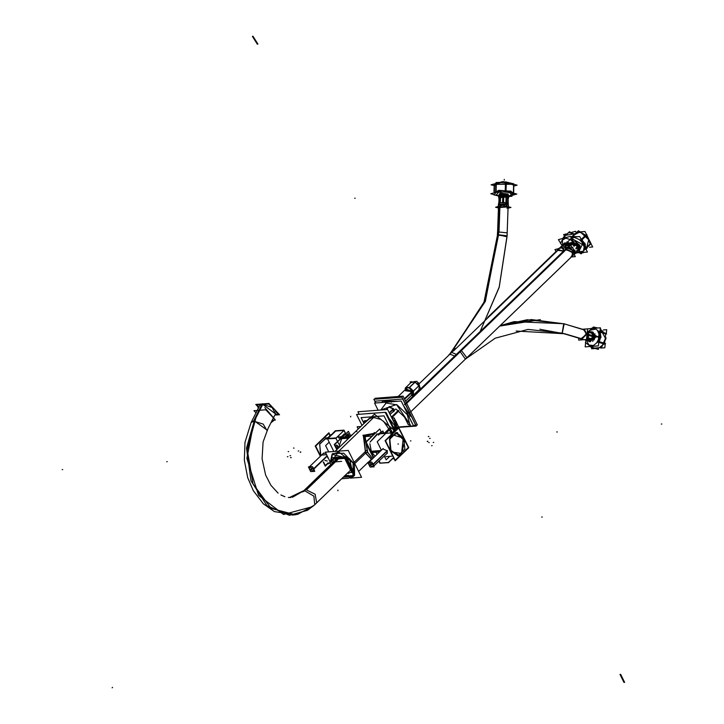 <?xml version="1.0" encoding="UTF-8"?>
<svg xmlns="http://www.w3.org/2000/svg" width="724" height="724" viewBox="0 0 724 724"><rect width="100%" height="100%" fill="white"/><g stroke="black" fill="none" stroke-linecap="round" stroke-linejoin="round"><path stroke-width="1.09" d="M332.723 453.595L343.71 453.26L354.443 463.876L338.515 451.803L331.167 462.202L332.379 453.957M353.783 476.157L343.981 476.519L354.615 475.333L354.443 463.876L354.163 475.822M334.986 451.423L369.249 418.382L334.986 451.423L368.534 419.069L372.842 417.268L380.914 419.468L372.842 417.268L371.964 418.11M383.485 421.187L391.584 432.925L383.485 421.187M369.593 434.635L364.869 436.545L367.548 452.21L365.575 453.134L353.728 464.564L365.575 453.134L364.027 436.31L372.951 433.993L364.027 436.31L365.575 453.134L370.923 458.373L365.575 453.134L354.751 463.577M348.452 437.794L341.791 438.301L338.488 448.038L341.791 438.301L345.719 436.445L350.072 436.11L350.262 436.69M370.091 450.102L371.828 453.604L370.091 450.102M370.154 434.581L364.869 436.545L367.548 452.21L371.864 457.677L367.548 452.048L365.439 453.025L371.385 459.306M396.046 432.581L389.467 438.907L390.363 450.491L389.829 437.911L397.657 432.69L396.236 432.572M376.688 434.056L393.223 432.798L377.068 434.029L370.055 442.129L377.62 434.011M371.385 451.93L369.855 443.685L371.385 451.93L380.308 451.251L371.005 451.957L380.308 451.251L371.005 451.957L380.308 451.251L371.385 451.93L369.855 443.685L371.385 451.93L375.132 456.238M399.386 455.378L397.802 455.731L390.363 450.491L399.386 455.378L390.363 450.491L389.829 437.911L397.657 432.69L389.829 437.911L390.363 450.491L399.386 455.378M388.517 462.419L380.191 463.052L388.517 462.419L380.191 463.052L379.15 460.953M388.634 462.31L392.707 458.373M327.257 461.052L324.931 460.473M320.632 456.039L320.135 455.83L320.904 455.776L320.135 455.83L320.904 455.776L319.619 444.228L326.198 437.902L328.578 437.721L325.818 437.93M335.9 438.21L327.574 438.844M333.864 451.505L327.646 438.979M335.945 438.31L338.814 444.084M327.891 438.536L335.637 431.061L343.963 430.427L335.637 431.061L327.891 438.536L335.637 431.061L343.963 430.427L336.008 438.092M338.171 436.165L338.57 436.961M346.905 436.355L344.009 430.527M350.633 468.003L348.977 463.188L350.633 468.003M348.316 462.256L347.077 460.835L348.316 462.256M306.279 489.578L339.628 457.414L342.362 457.803L338.389 457.677M310.714 507.18L283.645 514.511L258.54 495.316L246.911 458.41L254.097 420.698L251.3 422.128L259.699 405.558L262.495 404.137L275.428 413.811L275.699 413.259M395.729 426.988L388.734 417.884L395.729 426.988L396.77 429.377L395.729 426.988L393.983 428.671L390.933 423.821L393.983 428.671L394.761 430.4L393.983 428.671L393.494 428.988M367.484 413.648L380.562 412.653L367.539 413.594M389.114 406.725L393.584 408.816L393.521 411.268L393.584 408.816L389.132 406.707M384.462 402.309L395.033 401.503L384.462 402.309M404.372 407.386L412.363 423.495L404.372 407.386M381.729 402.517L382.896 401.042L397.757 401.295L381.729 402.517L382.878 401.06L397.675 401.304M403.386 405.404L410.77 416.381L403.386 405.404M386.589 398.354L392.381 397.91L386.589 398.354M406.707 406.662L412.698 418.725L406.707 406.662M415.151 382.046L418.906 385.693L415.151 382.046M411.295 382.308L414.798 381.892L411.295 382.308L406.245 387.186L411.295 382.308M418.988 385.847L419.196 386.335L418.988 385.847M419.232 386.444L418.952 389.765L413.657 394.87L418.952 389.765L419.232 386.444M405.431 389.485L405.684 388.091L405.431 389.485M405.802 387.602L409.386 387.394L405.802 387.602M415.105 382.019L409.657 387.277L415.105 382.019M409.639 387.367L413.386 391.023L409.639 387.367M418.934 385.756L413.485 391.005L418.934 385.756M413.386 391.241L413.458 395.06L413.386 391.241M412.924 395.232L411.35 395.576L412.924 395.232M412.255 394.698L405.585 401.141L411.956 394.987L412.037 391.702L404.508 398.969M406.363 388.589L398.155 396.499L406.064 388.878L412.037 391.702L412.734 391.376M396.263 426.074L396.091 422.436L392.281 418.852L396.091 422.436L394.779 423.712L395.132 424.59L394.263 422.834L394.779 423.712M564.358 333.773L582.159 339.221M581.689 339.284L586.693 334.198L580.838 338.832L581.535 339.23M584.549 329.664L586.693 334.198L583.58 329.574L584.386 329.619M499.696 326.062L540.412 319.646L500.067 325.7L527.217 319.773L564.132 323.809L583.635 329.764M588.992 334.56L587.752 331.112L588.92 334.931M588.893 335.275L592.639 336.615L593.119 336.198L592.304 333.474L592.712 335.954L589.001 334.986L592.938 336.153L589.209 335.257M591.888 332.841L592.313 333.483L590.802 332.126L592.304 333.474L588.422 331.845M594.495 336.017L588.992 334.551L588.884 335.511M588.395 331.836L591.915 332.877M592.151 333.121L588.531 332.244L592.304 333.474M588.033 338.153L587.354 338.561L587.969 337.791L591.671 338.959L587.933 337.855L591.309 339.438L587.725 338.108L591.49 339.221L587.454 338.452L591.155 339.61L591.716 338.904L587.942 337.846L591.49 339.221L593.119 336.198L587.997 334.09M591.49 339.212L587.933 338.162L588.911 335.438L592.938 336.153L588.992 334.986M588.947 340.696L591.716 338.895M588.793 340.832L591.318 339.438L587.933 338.162M598.395 339.628L596.603 342.977L598.395 339.628M593.372 345.556L588.811 345.013L586.467 340.144L588.811 345.013L593.372 345.556M589.019 331.547L590.431 330.126L595.807 329.103L590.431 330.126L589.019 331.547M597.481 330.406L598.992 334.126L597.481 330.406M592.657 341.429L594.902 333.845L592.657 341.429M598.938 340.642L599.001 341.637L598.938 340.642M593.209 346.262L592.223 347.42L593.209 346.262M591.571 346.995L590.775 346.452L591.571 346.995M605.454 333.764L605.454 338.76L604.468 343.257L605.454 338.76L605.454 333.764M605.445 333.637L600.63 332.207L605.445 333.637M600.069 332.162L599.744 333.248L600.069 332.162M604.368 343.565L599.463 342.108L604.368 343.565M604.06 343.936L597.553 349.004L593.218 347.719L597.553 349.004L604.06 343.936M603.128 331.547L600.16 329.438L603.128 331.547M593.028 328.343L594.069 327.737L593.028 328.343M594.386 327.565L595.01 328.189L594.386 327.565M585.517 339.746L589.074 340.913L585.282 339.791M575.245 241.255L574.566 241.418L575.245 241.255L574.566 241.418L575.245 241.255L580.304 247.364L575.245 241.255M581.58 252.857L580.413 252.576M586.205 235.752L588.512 239.273L586.205 235.752L588.512 239.273L590.169 243.925M587.182 247.409L586.277 248.395M573.725 235.409L577.58 231.68L582.214 233.137L577.58 231.68L573.725 235.409L577.58 231.68L582.214 233.137L585.635 235.2M572.069 237.146L572.584 236.585M577.842 249.889L576.657 250.812L577.969 249.834L577.915 246.893L575.698 244.821L577.915 246.893L577.354 247.11M576.603 251.364L577.643 250.323M577.951 250.024L577.915 246.893L577.327 246.685L575.833 248.214L577.77 246.757M572.847 243.617L571.426 244.974L572.403 243.481M571.426 244.974L572.838 243.617L571.426 244.974L572.838 243.617L570.44 244.974M572.53 243.59L571.109 244.938L572.901 243.617L574.928 244.287L577.327 246.685L575.987 248.486L577.788 246.757M565.661 248.775L572.72 252.115L572.63 255.997M404.96 404.743L567.064 248.432L404.96 404.743L460.102 351.565L458.763 352.136L420.68 388.851L566.53 248.468M571.146 256.423L572.956 255.138L571.146 256.423L572.956 255.138L572.494 255.862L410.499 412.083L576.023 252.45L570.358 244.983L568.611 246.676M508.302 207.507L506.51 206.43L498.266 207.136M506.583 203.743L506.637 197.227L506.076 197.507L505.886 202.72L507.741 203.48L508.302 204.557L507.741 203.48M508.23 204.141L508.13 198.53L506.637 197.227L506.139 197.525L505.949 202.72L506.583 202.883L506.773 197.688L508.23 198.367M508.239 198.105L507.922 203.326M499.841 202.648L500.311 202.657L500.501 197.462L499.967 197.607L499.732 202.829L500.356 202.657L500.546 197.444L499.922 197.616L499.777 202.801L498.474 204.195L499.126 203.163M506.474 195.489L505.949 202.72L500.085 202.91M499.089 198.584L498.809 203.535L499.008 198.195L499.922 197.616L499.044 198.059M502.628 202.43L503.062 197.317L500.022 197.625M505.886 202.72L502.556 202.43L502.818 197.227L502.628 202.421L503.062 197.317L503.642 197.236L503.451 202.43L503.642 197.236L503.451 202.43L502.881 202.268L503.37 197.326L503.524 202.448L503.714 197.236L502.746 197.218L502.628 202.421L499.669 203.136M506.375 197.842L506.8 197.055L502.746 197.218L503.714 197.236L503.18 202.268L502.628 202.421M508.384 194.964L506.474 193.969L501.026 193.779L499.108 194.629M508.022 194.068L507.995 194.611L508.022 194.068L500.528 193.091L499.533 193.761M495.777 192.693L496.583 192.349L495.777 192.693M511.325 195.344L508.719 195.978L512.429 194.611L512.121 193.48L512.429 194.611L511.515 195.263M513.741 183.977L513.651 193.869L505.189 191.724L505.542 181.905L506.32 181.968L505.967 191.788L495.542 192.439L495.922 182.593L496.429 182.457L496.067 192.276L494.13 195.046M496.103 191.208L498.537 191.616L496.103 191.208M504.528 190.955L505.225 190.738L504.528 190.955M505.995 190.865L507.741 191.77L505.995 190.865M494.528 186.312L494.338 191.398L494.528 186.312L495.442 184.276L494.528 186.312M496.302 183.833L496.049 190.81L496.302 183.833M496.383 183.742L501.108 182.72L505.506 183.109L501.108 182.72L496.383 183.742M505.85 183.308L505.587 190.285L505.85 183.308M513.108 184.846L509.759 183.416L506.275 183.154L509.759 183.416L512.556 184.539M511.144 192.629L513.352 192.584L511.144 192.629M513.624 185.154L513.37 192.095L513.624 185.154M506.185 202.412L506.673 197.236L506.474 202.639M500.275 197.833L500.112 202.349M499.831 202.684L499.967 197.607L499.777 202.801L500.022 197.552L500.031 202.557L500.546 197.444L499.922 197.616M499.008 198.195L498.827 203.507M566.675 242.187L571.046 243.816L566.892 241.961M563.417 238.25L563.833 237.581M564.919 236.241L568.657 232.63L573.245 233.508L568.657 232.63L564.919 236.241L568.657 232.63L574.612 234.006M566.72 244.631L565.037 246.26L566.485 244.784L568.756 246.531L566.485 244.784L563.951 244.441M563.697 244.694L562.539 245.753M564.476 244.422L563.127 245.717L564.521 244.413L567.281 245.219L566.693 244.902L565.2 246.35L567.019 244.594L565.444 246.486L567.227 244.757M563.127 245.717L564.123 244.278L561.426 246.287L487.922 317.166L558.629 249.246M557.281 250.278L563.544 251.083L557.281 250.278L563.544 251.083L557.761 249.554M350.434 478.111L361.548 477.27L348.217 450.409L325.338 452.156L330.253 462.057M347.746 478.32L341.637 478.781M348.072 478.338L353.439 476.519L349.602 458.772L332.008 454.292L330.298 462.265L332.008 454.292L337.384 452.473L374.616 416.562M392.372 432.699L384.019 415.884L361.14 417.621L364.018 423.422M343.267 477.216L353.439 476.519L353.077 463.351L366.634 450.283M384.073 433.459L390.308 427.441M349.991 436.943L349.783 436.391L352.751 434.282M346.362 440.454L350.063 436.12L345.104 436.491L350.072 436.11M342 437.939L348.787 437.423L342 437.939M337.185 449.305L334.787 444.482L348.416 431.35L350.561 435.667M341.185 438.735L348.099 438.21L341.185 438.735M373.403 457.903L365.584 442.147L379.367 429.305M360.787 426.536L357.068 426.816L358.181 429.051L357.068 426.816L360.787 426.536M364.597 422.87L363.81 421.287L366.444 421.087M372.534 434.4L374.525 432.481L374.878 433.187M371.475 459.478L373.303 457.713M352.126 434.545L352.642 434.391M349.104 436.183L348.045 434.78L346.371 436.391M373.512 433.459L362.95 435.386L364.842 436.644L370.525 434.554M371.874 459.088L372.806 458.482M363.231 435.115L365.602 453.36L367.702 452.364L365.059 436.436L363.231 435.115M380.344 432.59L378.58 433.911M382.96 433.576L382.607 432.871L381.774 433.667L382.607 432.871L382.96 433.576L382.607 432.871L381.774 433.667L382.607 432.871L382.96 433.576L382.607 432.871L381.774 433.667L382.607 432.871L382.96 433.576L382.607 432.871L381.774 433.667M338.479 447.749L337.221 445.215M381.322 432.373L381.077 431.884L379.014 433.884M384.1 433.495L382.824 430.925L378.426 435.169M375.919 452.21L377.023 454.419M349.457 436.156L348.172 433.567L345.104 436.527M338.09 448.428L336.361 444.952M344.325 433.857L339.927 438.101M377.168 441.703L381.385 450.21L377.168 441.703L389.422 429.875L390.96 432.97L389.422 429.875L377.168 441.703M384.272 456.011L386.163 459.831L389.811 456.31L386.163 459.831L384.272 456.011M373.783 457.541L366.109 442.093L379.765 428.925L381.412 432.282L379.765 428.961L366.136 442.102L373.801 457.532M397.494 455.713L402.227 453.414M382.752 448.889L387.421 450.898M368.806 464.446L373.023 466.853L372.996 464.301L387.259 450.572L387.041 453.333M401.413 454.21L404.68 440.907L395.738 432.653M402.336 435.423L398.68 428.065L385.503 440.78L395.168 460.247L400.698 454.907M404.924 440.635L408.345 447.541L403.349 452.364M371.322 452.554L379.602 451.93M371.168 452.283L370.842 451.631L371.168 452.283M391.051 451.052L389.747 439.206L396.426 432.554L404.155 438.418M370.715 451.342L381.032 450.554M403.549 437.196L404.852 449.052L398.182 455.704L390.444 449.839M395.367 429.812L395.675 430.436L395.367 429.812L390.788 434.228L395.367 429.812M393.775 458.156L392.978 458.926L393.775 458.156M404.028 438.129L408.761 447.667L395.105 460.835L385.087 440.644L398.743 427.477L403.702 437.477M388.815 462.681L380.091 463.206M392.761 458.473L388.517 462.564L379.865 463.224L379.032 461.061M328.687 451.903L325.574 445.631L329.085 442.237L325.574 445.631L328.687 451.903M348.027 431.721L334.244 444.527L336.796 449.676L334.207 444.518L348.045 431.703M327.999 457.514L327.646 457.858M323.357 453.414L325.818 453.124M328.144 462.835L325.32 465.568L323.483 461.867M329.99 435.703L328.832 433.386L315.655 446.093L320.605 456.066M326.596 454.699L319.845 455.215M319.972 455.505L320.298 456.156L319.972 455.505M331.239 435.151L331.022 434.708L326.443 439.124L331.022 434.708L331.239 435.151M329.891 462.6L328.633 463.822L329.891 462.6M330.225 435.477L328.895 432.798L315.239 445.966L320.37 456.292M328.325 463.197L325.257 466.156L323.248 462.093M327.275 438.581L335.927 437.92M344.054 430.282L335.9 438.346L327.411 438.853M347.574 437.359L343.991 430.147L335.339 430.807L327.728 438.545M338.995 438.174L338.054 436.273M368.959 464.772L368.742 462.41L373.159 464.627L387.412 450.88M374.127 466.754L371.792 462.057L367.792 462.355L370.127 467.061L374.127 466.754M327.13 455.767L313.601 468.817L313.628 471.369L309.41 468.962M309.564 469.297L309.338 466.926L313.764 469.143L327.293 456.093M314.732 471.279L312.397 466.573L308.388 466.88L310.723 471.577L314.732 471.279M352.606 472.012L345.438 457.577L333.14 458.509L333.493 459.242L333.14 458.509L345.457 457.568L352.615 472.012L351.529 472.093L352.606 472.012M339.927 456.79L305.89 489.614M314.759 504.7L313.881 496.103L304.913 490.89L313.881 496.112L314.768 504.7L348.76 471.912L313.782 505.624M351.593 472.22L353.728 472.057L346.063 456.618L337.502 457.269M336.859 457.315L332.886 457.622L333.33 458.491M275.446 415.042L279.527 414.734L268.885 403.413L255.708 404.417L258.577 407.467M266.966 430.49L263.165 424.11L253.536 421.078L262.278 403.838L263.817 403.802M275.156 410.083L272.704 407.476M251.092 422.535L254.332 421.015L263.074 403.784L261.663 403.965M255.871 418.146L247.255 449.83L253.011 483.894L271.138 508.429L295.437 514.791M302.424 491.94L304.913 490.89L302.451 491.913L303.6 490.727L289.573 497.506M340.723 456.726L306.677 489.569M292.387 497.307L305.799 489.623L315.094 494.239L316.696 502.718M255.074 418.201L246.558 448.102L250.984 480.718L266.966 505.741L289.455 515.262L307.392 510.357L314.216 505.225L297.709 514.33M271.79 407.25L268.749 404.019L264.993 404.3M260.631 404.635L256.875 404.915L258.558 406.707M275.319 411.006L278.36 414.237L275.084 414.481M257.961 407.838L258.341 408.246M272.152 420.264L275.428 420.011L265.817 409.793L253.943 410.698L255.988 412.87M338.144 458.509L333.818 459.215M345.312 457.966L352.108 471.659L351.348 471.722M341.647 461.405L329.746 462.31L330.85 464.527M348.579 475.369L344.886 475.65M347.864 472.781L351.728 472.482L344.724 458.382L332.714 459.297L333.864 461.613M339.04 457.975L336.868 456.98L336.85 458.98M347.656 472.98L348.887 473.541M397.268 428.898L387.63 409.485L357.891 411.748L359.149 414.282M394.725 430.436L393.394 427.658L395.214 425.902M392.978 427.938L393.467 427.585L394.797 430.364M394.381 430.771L385.213 412.3L356.606 414.472L362.009 425.359M364.796 421.205L364.552 420.707L367.023 420.517M394.888 430.282L386.046 412.472L385.322 412.526M394.01 430.029L394.517 429.694M391.051 424.074L394.444 429.766L396.263 428.011M374.29 413.132L368.661 413.558M385.983 412.653L385.403 412.698M393.44 408.662L389.241 412.716M393.603 408.979L389.394 413.042M396.426 427.187L413.549 425.884L401.214 401.033L374.543 403.06L378.091 410.209M393.621 409.015L388.833 407.096M393.123 411.549L393.458 408.689M413.332 425.431L415.766 425.25L402.761 399.051L374.951 401.168L375.837 402.96M380.842 410.001L386.073 402.969L397.141 404.915L407.259 414.626L410.209 426.155L411.332 426.137M411.06 420.861L406.445 411.567M391.802 401.748L385.096 402.254M396.607 427.567L416.336 426.065L402.001 397.177L373.865 399.322L375.675 402.978M415.875 425.133L417.431 425.006L403.096 396.128L374.951 398.272L375.412 399.205M411.721 422.183L403.44 405.521M410.662 382.851L410.191 381.901L412.01 381.756M419.35 389.458L420.644 389.367M420.843 389.168L416.979 381.385L413.857 381.62M419.069 386.055L414.68 381.847L411.096 382.507M419.296 386.634L418.789 385.485M411.829 381.774L405.277 388.037L405.277 389.63M415.712 381.503L409.16 387.82L405.277 388.055M419.486 389.34L412.933 395.657L412.915 391.476L419.468 385.159L412.988 391.63L409.006 387.756L415.612 381.485M419.422 385.195L418.354 384.154M419.468 386.408L419.468 385.385M419.558 389.25L413.006 395.566L411.214 395.702M404.39 398.743L412.517 391.168M411.123 395.793L413.341 390.743M404.616 399.186L412.915 391.603M413.621 391.304L405.232 389.684M396.634 422.843L396.146 421.811L394.526 423.377M395.992 421.549L396.526 422.572L394.906 424.137M396.408 427.169L398.689 426.997L394.146 417.839L391.865 418.01M391.756 417.793L398.933 410.879L391.756 417.793M567.372 248.441L405.123 404.906L461.831 350.217L460.156 350.787L420.68 388.851L569.326 245.508L571.01 244.938L569.2 246.676M391.566 417.404L398.58 410.644L391.566 417.404M566.774 248.441L404.825 404.616L461.179 350.271L466.853 357.737M563.978 333.782L539.86 329.275M463.577 360.887L465.478 359.059M563.779 323.709L514.149 321.637L500.022 325.746M561.399 333.067L564.62 333.737L516.149 331.085M564.675 333.728L582.929 339.14M578.838 338.235L578.639 340.117L586.44 339.529L587.598 328.832L582.395 329.23M580.521 338.732L581.381 339.194L586.413 333.664M587.055 333.854L588.657 334.334L586.485 339.067M583.309 339.764L585.734 339.574M586.956 334.741L588.558 335.221L587.39 330.741M586.313 334.551L584.232 329.574L583.263 329.483M587.888 335.085L594.386 337.013M592.178 332.959L588.404 331.845L592.024 333.14M588.54 332.253L588.123 331.547M588.467 332.026L592.513 333.221L588.458 332.008M592.277 333.42L588.567 332.325L592.277 333.429M592.567 335.9L593.345 336.271L592.739 335.655L593.119 336.198L592.522 336.244M588.911 335.438L592.63 336.624L592.938 336.144M588.938 334.787L588.884 335.456M588.902 335.122L593.056 336.352M587.589 340.533L588.865 341.411L593.897 335.882L595.354 336.361M590.16 341.791L595.345 336.316M591.716 331.791L593.798 336.778L595.246 337.203L593.164 332.216L590.513 331.737M595.228 337.312L595.345 335.782M585.924 339.981L585.173 346.877L598.368 345.873L600.332 327.782L587.137 328.868M586.621 340.19L598.63 336.316L586.621 340.19L598.63 336.316L601.038 336.325L598.621 343.556L601.038 336.325L598.63 336.316L601.038 336.325L598.621 343.556M588.558 346.624L596.449 346.018M598.305 349.348L591.056 347.411L598.476 341.484L605.536 343.574L605.174 344.262L598.124 342.171L599.3 331.348L606.359 333.447L606.567 334.09L599.508 331.999L593.264 327.103M606.296 334.008L606.757 329.692L603.382 329.945M600.703 348.09L604.793 347.782L605.264 343.493M593.671 348.19L601.445 347.529L606.051 337.809L601.445 347.529L593.671 348.19L601.445 347.529L605.499 338.217M598.603 349.104L591.617 347.366L585.372 342.479M600.232 328.705L605.916 339.103L605.382 339.294L605.916 339.103L600.232 328.705L605.916 339.103L605.382 339.294M588.44 331.375L593.825 327.067M600.205 328.958L600.884 329.158M589.164 331.592L598.522 337.348L600.893 337.619L598.522 337.348L589.164 331.592L598.522 337.348L600.893 337.619L600.024 330.633M597.716 327.981L594.422 327.239M593.336 327.456L591.236 328.479M594.223 348.579L591.599 348.778L591.698 347.864M585.372 339.764L584.829 339.909M589.427 340.913L585.472 339.737M589.064 340.796L585.807 339.619L589.417 340.66M587.372 338.542L586.467 339.275L587.553 338.316L591.725 339.556M593.11 336.081L588.929 334.841M564.068 333.791L582.286 339.194M562.168 332.986L563.725 323.691L584.901 329.972M575.833 241.002L575.281 241.535M575.508 252.957L587.445 252.043L579.752 236.567L570.838 237.237M578.702 251.834L582.63 244.033L578.702 251.834L582.63 244.033L584.811 243.128L586.159 249.463L584.811 243.128L582.63 244.033L584.811 243.128L586.159 249.463M582.005 253.074L584.386 252.278M589.707 240.911L591.074 243.653L585.318 249.21L580.72 239.943L586.476 234.395L587.037 234.947L581.281 240.495L572.15 236.386L578.259 230.992M586.838 235.137L588.54 238.567M586.223 249.119L588.902 239.182L586.223 249.119L588.902 239.182L588.268 238.811M580.775 253.762L590.884 243.273M586.232 249.002L587.092 248.169M581.336 253.726L576.548 251.563M573.028 235.436L580.177 231.825L589.454 240.287L580.177 231.825L573.028 235.436L580.177 231.825L588.73 239.734M568.177 241.49L578.467 230.793L579.996 231.78M571.598 238.449L583.073 244.92L585.363 244.232L583.073 244.92L571.598 238.449L583.073 244.92L585.363 244.232L580.548 238.16M578.268 236.676L570.394 236.522M588.341 238.241L584.992 231.508L580.304 231.87M589.825 241.237L592.684 246.993L589.562 247.228M575.182 241.056L574.784 241.436M570.937 244.169L571.508 243.137L578.738 246.857L579.888 245.563L575.562 241.608M579.915 245.717L572.684 241.997L571.508 243.137M577.417 250.893L578.476 250.359L578.367 246.097L579.544 244.956L579.653 249.219L578.476 250.359M576.947 246.929L578.82 245.554M579.245 246.404L577.544 247.355M577.942 246.974L576.123 248.73L577.942 246.974M578.005 249.463L577.616 247.282L576.123 248.73L578.15 246.848L577.272 246.712M577.942 249.463L577.897 250.079M577.906 250.024L576.639 251.11M573.942 251.518L574.666 250.531M572.874 243.744L575.698 244.821L575.146 244.45L573.643 245.907L575.462 244.151L573.879 246.069L575.671 244.332L573.879 246.079L575.698 244.821L574.928 244.287L573.462 245.789L575.118 244.178L573.462 245.789L575.146 244.45L572.901 243.617L570.965 244.585L572.213 243.671M572.44 243.762L570.901 244.938L572.422 243.463M574.883 244.341L575.671 244.875M572.512 247.735L571.833 247.291M574.114 246.26L575.716 244.703M572.901 243.617L571.1 244.938L572.793 243.309M565.408 249.02L572.639 252.739L574.467 250.975L567.236 247.255L566.648 247.825L574.032 250.839L574.204 254.423L574.087 250.214L572.259 251.979L572.367 256.242M571.345 256.966L575.318 256.667L570.774 247.508L562.973 248.106L564.159 250.495M396.336 427.006L398.49 426.843L394.1 418.01L391.946 418.173M449.812 354.099L452.835 351.185M559 249.21L453.423 351.022M448.989 354.715L450.346 353.955L485.379 301.347L498.954 231.78L497.533 232.694M507.162 232.829L498.365 231.933L484.79 301.51L449.758 354.117L454.726 356.018M497.515 232.594L497.424 235.463L483.958 302.216L450.862 352.905L485.071 301.419L498.555 234.712L507.071 235.816L499.225 287.111L480.093 331.556L499.153 287.356L507.053 236.386L498.845 235.2M498.384 231.933L499.307 206.829M508.185 208.186L510.99 207.408L502.619 205.29L495.578 207.227L498.438 207.951M498.257 207.58L506.827 206.964L506.945 203.842L498.365 204.449L498.293 206.485L498.356 204.892L506.592 204.186L499.632 205.815M508.284 207.942L506.139 206.783L506.248 203.661L508.393 204.82L508.329 206.738L508.384 205.254L506.592 204.186L506.519 206.277M506.139 204.539L505.976 202.838M508.139 198.512L507.949 203.725M506.927 204.738L506.737 203.109M506.927 197.453L507.252 195.688M498.637 197.163L507.216 196.548L507.289 194.539L498.709 195.154L498.727 197.426M508.556 197.779L506.519 196.367L506.592 194.367L508.737 195.516L508.664 197.525M506.438 195.236L506.112 193.887M500.257 193.172L500.221 193.978M508.71 196.294L516.809 194.068L502.655 190.484L490.745 193.761L493.877 194.557M509.569 192.747L511.099 191.199L509.569 192.747L511.099 191.199L498.881 190.34L493.406 193.027L498.881 190.34L511.099 191.199L498.881 190.34L493.406 193.027M507.424 192.294L503.442 191.941M498.637 192.231L496.302 194.883L498.637 192.231L496.302 194.883L497.967 195.516M498.673 196.059L493.859 194.837M493.985 191.607L494.221 185.018M509.913 183.371L511.352 184.213L494.782 184.33L511.352 184.213L509.913 183.371L511.352 184.213L494.782 184.33L494.166 186.566M496.42 182.566L500.076 182.339M504.972 182.05L505.542 182.014M506.32 182.104L513.741 183.842L513.388 193.661L511.452 196.322M513.895 187.281L513.443 185.018L513.895 187.281L513.443 185.018L509.099 183.163M513.443 185.018L510.339 183.959L513.443 185.018M508.701 196.494L511.959 196.294L511.977 195.67M508.719 196.068L511.162 195.426L508.719 196.068L511.162 195.426L510.592 193.091M508.764 192.548L510.085 190.937L514.348 193.444L510.085 190.937L508.764 192.548L510.085 190.937L514.348 193.444M514.474 185.86L517.135 185.127L502.981 181.543L491.071 184.819L493.533 185.444M500.836 193.018L500.809 193.824M507.252 195.417L507.28 194.593M507.262 194.53L502.601 193.616L499.026 194.72M506.827 197.697L506.719 197.037L506.655 197.724L506.637 197.227L503.714 197.236M506.447 197.245L506.239 203.01M503.071 197.299L502.872 202.675M503.162 202.675L503.379 196.865M500.221 197.607L500.04 202.557M500.012 202.919L500.221 197.181M498.863 203.462L499.062 198.086M499.18 198.231L498.99 203.308L499.053 198.421M498.972 231.771L499.895 206.684M575.851 252.622L579.834 251.527L578.865 249.979M560.376 242.812L558.376 239.635L570.286 236.359L573.535 241.517M572.657 242.033L562.72 245.572M568.829 236.766L561.408 238.802M562.204 245.825L560.331 242.857M574.892 233.743L565.308 235.391M560.43 243.481L563.743 237.255L569.498 231.698L570.286 232.25M572.259 240.232L563.236 237.391L569.263 231.924M571.652 239.734L572.946 241.789M575.064 253.69L576.747 252.857M564.575 236.105L563.616 234.585L566.059 233.915M571.517 232.413L575.526 231.309L576.241 232.44M567.48 241.798L567.028 242.232M569.399 245.445L563.616 243.907L563.037 244.947M570.756 244.504L564.792 242.775L563.616 243.907M564.512 244.54L563.906 244.486M566.449 244.839L567.254 245.273M567.236 244.766L565.444 246.495L566.937 245.038L568.756 246.531M563.86 248.033L563.363 247.753M565.706 246.658L567.29 245.119M563.29 251.328L557.507 249.798M563.227 248.088L559.335 248.033L558.765 248.585L561.616 247.798L558.837 248.567M563.869 250.766L561.942 247.708L554.901 249.644L556.05 251.472M487.768 317.501L558.512 249.273M560.349 247.508L562.005 245.898L566.865 247.617M560.829 247.445L564.114 244.287M258.459 406.716L258.884 407.169M365.656 425.694L365.647 425.214M365.575 453.134L367.548 452.21L371.874 457.677M364.941 436.545L371.946 436.011M364.027 436.31L364.869 436.545L364.027 436.31M389.512 430.056L390.96 428.653L389.512 430.056M356.416 431.395L356.932 431.676M429.015 436.527L428.472 436.572M410.997 440.925L410.454 440.898M428.825 436.518L428.273 436.563M385.621 403.232L385.63 404.001M430.147 438.409L429.594 438.454M433.794 442.4L433.251 442.445M432.11 445.631L431.558 445.676M427.803 441.513L427.251 441.559M391.449 401.548L391.277 402.263M427.884 441.242L427.341 441.287M429.214 442.536L428.662 442.572M337.963 490.8L337.954 490.03M300.252 452.02L300.804 451.984M350.805 416.255L350.633 416.97M300.207 452.256L300.759 452.219M298.197 451.034L298.75 450.989M293.455 448.093L294.007 448.047M288.152 451.595L288.704 451.55M290.46 457.659L291.003 457.613M290.632 457.668L291.184 457.631M290.007 455.704L290.559 455.668M392.272 434.798L403.259 438.047L401.567 453.514L391.639 451.993L401.567 453.514L403.259 438.047L392.272 434.798L390.507 437.215L392.272 434.798M661.274 424.038L661.827 423.993L661.274 424.038M398.481 444.038L397.928 444.084L398.481 444.038M167.235 461.641L166.683 461.686L167.235 461.641M62.726 469.595L62.174 469.641L62.726 469.595M556.765 431.993L557.317 431.947L556.765 431.993M326.75 437.884L319.737 443.875L320.515 455.803L319.737 443.875L326.75 437.884L319.737 443.875L320.515 455.803M373.684 465.867L373.376 464.174L372.046 462.564L373.376 464.174L387.331 450.717M368.905 462.274L371.303 462.093L369.032 462.12L383.195 448.473L368.742 462.41M372.887 464.41L369.032 464.699L372.887 464.41M370.082 465.396L370.525 464.98L370.082 465.396M314.288 470.392L313.981 468.7L312.65 467.089L313.981 468.7L327.212 455.939M309.501 466.799L311.908 466.609L309.637 466.645L323.791 452.989L309.338 466.926M313.483 468.935L309.637 469.224L313.483 468.935M310.687 469.921L311.121 469.496L310.687 469.921M254.097 420.698L267.129 430.165L254.097 420.698L262.495 404.137L272.143 407.503L275.419 413.793M287.926 456.672L287.374 456.717L287.926 456.672M253.925 421.033L262.667 403.802L253.925 421.033M274.278 420.101L271.337 422.409M274.532 419.06L264.794 407.648M112.102 687.8L112.546 687.375L112.102 687.8M392.996 429.133L374.534 414.219L363.376 424.038L374.534 414.219L392.996 429.133L393.91 431.214L392.996 429.133M374.489 413.114L368.579 413.567L374.489 413.114M393.548 429.097L394.073 428.744M389.322 412.879L393.53 408.816M385.05 402.263L391.956 401.739L385.05 402.263M406.336 411.35L411.142 421.024L406.336 411.35M380.788 410.001L396.49 404.526L410.39 425.088L408.255 424.581L404.535 417.096L396.037 409.087L394.906 409.35L393.992 411.35L392.562 412.092L393.992 411.35L394.906 409.35L396.037 409.087L404.535 417.096L408.255 424.581L410.39 425.088L396.49 404.526L380.788 410.001M409.35 416.173L410.3 415.259M388.878 398.182L389.34 397.729M405.531 390.734L412.037 391.702M418.146 383.123L418.581 382.697L418.146 383.123M396.001 426.327L396.091 422.436M561.39 333.058L562.249 333.149L564.132 323.809L562.249 333.149L527.95 329.393L495.207 338.189L465.46 359.077L460.102 351.565L465.441 359.095M499.904 325.863L531.298 319.546L563.281 323.728M587.01 334.298L588.313 334.678L587.372 330.94L588.313 334.678L586.531 338.624L588.313 334.678M592.712 335.954L588.992 334.624L592.739 335.664M587.354 338.561L588.893 335.502M593.354 336.235L593.861 336.334M592.639 336.615L591.155 339.61M587.843 340.552L594.178 336.425L594.992 336.66L592.467 332.044M590.485 331.918L594.178 336.425L592.033 331.882L592.847 332.126L594.992 336.66L589.635 341.61M595.3 336.805L594.078 340.036M592.73 335.737L589.155 334.904M396.354 422.192L394.725 423.766L396.354 422.192M542.231 516.999L541.679 517.045L542.231 516.999M620.025 674.397L624.016 682.433M624.658 682.388L620.676 674.352M592.531 332.696L591.997 332.542M588.386 331.945L588.92 332.099M590.096 331.818L589.598 331.664M588.784 335.33L589.327 335.493M589.752 341.167L589.218 341.004M589.363 340.669L585.807 339.619L589.363 340.669M592.259 339.303L591.725 339.149M587.209 338.615L587.743 338.778M593.409 335.8L592.875 335.637M579.082 249.717L579.49 245.59L572.168 242.549L579.49 245.59L578.829 246.223L579.49 245.59L579.082 249.717L579.49 245.59L572.168 242.549M579.707 245.264L580.141 246.368M584.141 246.839L583.571 250.585L584.141 246.839M582.992 251.255L578.413 251.916L582.992 251.255M571.372 238.087L574.594 237.49L571.372 238.087M579.354 239.626L581.671 241.87L579.354 239.626M584.983 247.101L585.816 248.133L584.983 247.101M581.716 240.078L582.015 241.119L581.716 240.078M585.96 235.454L581.915 239.354L585.96 235.454M582.005 252.459L581.671 252.875L582.005 252.459M590.178 243.952L586.268 247.726L590.178 243.952M573.227 235.879L574.702 236.947L573.227 235.879M571.127 244.305L578.829 246.223L577.29 250.694L578.829 246.223L571.127 244.305L578.829 246.223L577.29 250.694M578.114 246.766L578.557 246.459L578.114 246.766M566.711 247.816L574.032 250.839L572.946 251.889L574.032 250.839L574.204 254.423L574.032 250.839L566.711 247.816L574.032 250.839L574.204 254.423M571.109 244.938L572.44 243.454M565.182 249.499L572.72 252.115L571.879 256.45L572.72 252.115L565.182 249.499L572.72 252.115L571.879 256.45M575.499 241.011L575.019 241.472L575.499 241.011M577.906 246.866L576.069 248.631L577.906 246.866M574.621 250.694L575.064 250.278M578.63 249.391L578.195 249.816M574.756 253.509L575.191 253.101M577.019 251.011L576.585 251.436M575.661 244.323L573.861 246.06L575.661 244.323M575.363 243.744L574.919 244.169M572.385 247.807L572.82 247.382M569.345 246.54L569.779 246.115M572.394 243.029L571.96 243.445M577.942 246.386L577.508 246.803M576.195 248.893L577.906 247.246M577.987 249.518L576.657 250.812M570.965 244.585L572.204 243.671M575.137 244.178L573.462 245.789M577.426 246.685L575.833 248.214M418.59 384.381L450.084 354.009M451.722 352.425L456.428 354.38L451.722 352.425M497.424 235.463L498.555 234.712L505.94 236.576M498.664 231.843L499.578 206.747M507.053 236.386L508.094 207.571L506.972 208.259M508.094 207.851L506.51 206.43L498.447 207.498M507.786 203.535L507.958 198.304M506.628 202.91L507.768 203.516M508.13 198.53L507.949 203.471L508.13 198.53M503.524 202.448L502.556 202.43M499.732 202.829L498.99 203.417M499.841 202.602L500.356 202.657M506.139 197.525L505.949 202.72L506.076 197.507M506.709 197.037L506.854 196.448M502.746 197.218L500.546 197.444M506.891 196.014L508.682 197.091L506.891 196.014L498.655 196.72L506.891 196.014L506.936 194.883L508.501 196.322M507.741 194.439L500.528 193.091L499.786 194.15M506.881 194.43L500.501 193.896L500.528 193.091M498.655 196.72L498.691 195.589L506.936 194.883L498.881 195.969M354.679 198.295L355.176 198.159L354.679 198.295M257.916 44.064L252.966 36.2M252.377 36.363L257.337 44.227M506.492 206.874L506.61 203.743L506.492 206.874M506.547 204.63L506.456 203.191L506.547 204.63M508.23 204.096L508.248 203.562M508.375 197.77L508.348 198.512M506.881 196.457L506.954 194.448L506.881 196.457M506.863 195.335L506.474 193.969L506.863 195.335M509.171 192.647L510.601 191.064L509.171 192.647M504.284 180.068L504.311 179.326L504.284 180.068M510.854 184.086L509.515 183.263L510.854 184.086M506.375 196.892L506.348 197.634M506.836 203.363L506.863 202.62M502.773 196.566L502.746 197.308M503.433 202.874L503.461 202.132M499.669 196.982L499.641 197.724M500.012 203.118L500.049 202.376M500.311 202.657L500.501 197.462L500.311 202.657M498.881 198.005L498.863 198.638M498.583 203.933L498.61 203.209M563.227 245.083L569.688 245.228L563.227 245.083L569.688 245.228L563.869 243.662L564.53 243.02L570.575 244.839L564.277 243.327M562.639 245.653L562.349 240.115L565.833 238.205L562.349 240.115L562.639 245.653M570.286 239.608L572.838 241.617L570.286 239.608M564.313 236.829L565.697 237.626L564.313 236.829M572.72 239.789L573.2 240.983L572.72 239.789M563.127 248.423L562.086 247.943L563.127 248.423M564.521 244.413L562.81 245.717L564.15 244.422L566.485 244.784L565.037 246.26L566.738 244.622L565.037 246.26M564.15 244.422L562.81 245.717M487.605 317.827L558.738 249.237L487.605 317.827M564.041 243.943L563.607 244.359M560.928 247.346L561.362 246.92M566.874 244.205L566.439 244.631M560.602 247.436L562.295 245.807L560.602 247.436M594.992 336.66L589.988 341.746L589.182 341.502L594.178 336.425M587.761 338.38L591.318 339.438M579.399 249.472L579.49 245.59L572.431 242.25L571.77 242.884L578.829 246.223L578.729 250.106L579.399 249.472M506.936 194.883L508.719 195.96L508.682 197.091M506.429 197.679L506.248 202.63M503.062 197.317L502.881 202.268M503.18 202.268L503.361 197.326M358.778 471.369L367.901 462.573M368.154 462.328L371.249 459.342M373.711 434.31L370.118 434.59M385.82 456.645L391.63 456.201L385.82 456.645M342.352 436.672L337.239 437.061L342.352 436.672M373.801 466.102L387.476 452.916L373.801 466.102M349.475 471.224L350.172 470.555M274.631 415.377L268.305 427.848L274.631 415.377M268.079 428.409L263.065 442.011L262.061 458.763L265.618 475.062L270.848 485.27L278.116 493.116M336.85 458.735L304.216 490.202L336.85 458.735M297.636 514.348L292.378 515.171M280.894 494.972L284.849 496.718M288.378 497.442L291.03 497.469M393.738 410.951L390.1 414.454L393.738 410.951M389.458 406.499L386.254 409.585L389.458 406.499M405.25 403.73L420.11 389.403L405.25 403.73M397.503 424.608L395.91 426.146M460.346 350.624L465.921 345.701M590.54 331.764L591.861 331.836L590.54 331.764M590.802 332.126L587.888 331.257M585.933 339.565L585.173 339.818L585.933 339.565M589.01 341.447L587.508 340.452L589.01 341.447M585.309 339.8L589.083 340.923M578.729 250.106L576.965 251.011L578.585 250.242M574.919 251.255L574.775 253.445M570.892 244.296L571.625 243.029L570.892 244.296M455.396 348.534L449.396 354.317M508.103 207.498L507.071 235.816M508.465 198.014L508.646 197.408L508.465 198.014M498.664 197.046L498.899 197.905L498.664 197.046M498.465 207.145L497.533 232.485L498.456 207.227M563.725 243.807L562.901 245.4L563.725 243.807M562.584 247.436L560.394 247.49M251.128 422.463L259.871 405.232M251.156 422.409L244.974 442.382L244.368 460.247L247.726 477.614L253.337 490.664L263.346 503.795L274.432 511.624L295.283 514.818M391.403 417.087L398.281 410.454L391.403 417.087M404.58 404.381L420.11 389.403L404.58 404.381M588.865 341.411L590.304 341.837M498.99 203.308L499.18 198.204L498.99 203.308M508.61 196.466L508.719 195.951M508.447 195.064L507.443 194.294M494.782 184.33L495.877 183.842M570.774 244.404L567.661 242.386"/></g></svg>
